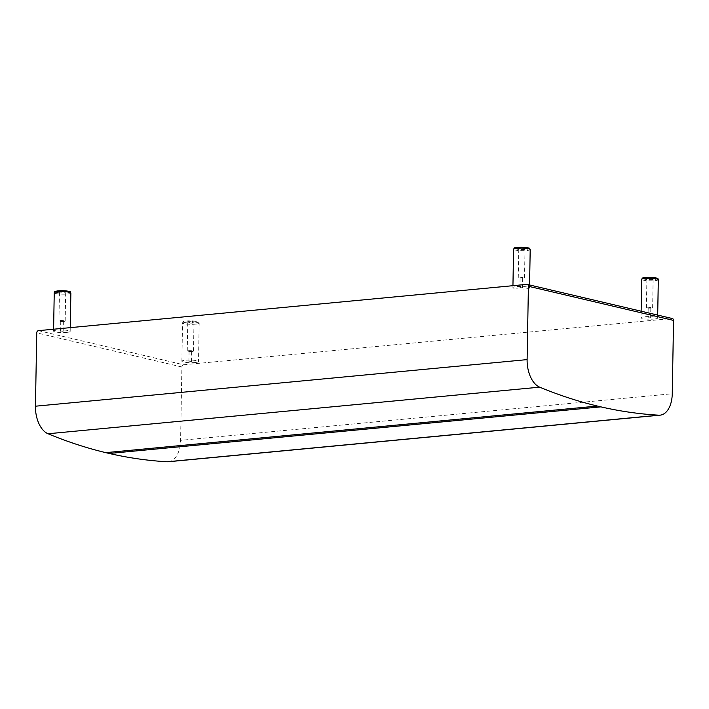 <?xml version="1.0" encoding="UTF-8"?>
<svg xmlns="http://www.w3.org/2000/svg" width="709" height="709" viewBox="0 0 709 709"><rect width="100%" height="100%" fill="white"/><g stroke="black" fill="none" stroke-linecap="round" stroke-linejoin="round"><path stroke-width="0.53" stroke-dasharray="3.54 2.66" d="M38.472 330.651L183.613 364.781A2.074 1.666 -76.7 0 0 181.885 366.996L180.591 440.342L672.256 393.752M168.432 461.745A24.939 14.393 84.6 0 0 180.591 440.342M672.336 318.536A2.074 1.666 -76.7 0 0 671.893 318.509L526.752 284.38M183.613 364.781L671.893 318.509M66.912 332.379A8.313 1.294 -179 0 0 70.191 331.404A8.313 1.294 -179 0 0 61.905 329.969A8.313 1.294 -179 0 0 53.574 331.121A8.313 1.294 -179 0 0 58.182 332.361A8.313 1.294 -179 0 0 66.912 332.379M64.457 292.276A3.12 0.487 -179 0 0 65.689 291.913A3.12 0.487 -179 0 0 62.578 291.372A3.12 0.487 -179 0 0 59.459 291.798A3.12 0.487 -179 0 0 61.187 292.268A3.12 0.487 -179 0 0 64.457 292.276M63.952 321.416A3.12 0.487 1 0 1 60.673 321.416A3.12 0.487 1 0 1 58.944 320.947A3.12 0.487 1 0 1 62.073 320.512A3.12 0.487 1 0 1 65.175 321.053A3.12 0.487 1 0 1 63.952 321.416M61.275 320.822L63.358 321.026L61.275 320.822M61.098 331.085L63.181 331.289L61.098 331.085M195.223 362.512A8.313 1.294 -179 0 0 198.502 361.537A8.313 1.294 -179 0 0 190.216 360.092A8.313 1.294 -179 0 0 181.876 361.244A8.313 1.294 -179 0 0 186.485 362.485A8.313 1.294 -179 0 0 195.223 362.512M192.768 322.4A3.12 0.487 -179 0 0 193.991 322.037A3.12 0.487 -179 0 0 190.889 321.496A3.12 0.487 -179 0 0 187.761 321.93A3.12 0.487 -179 0 0 189.489 322.4A3.12 0.487 -179 0 0 192.768 322.4M192.254 351.549A3.12 0.487 1 0 1 188.984 351.54A3.12 0.487 1 0 1 187.256 351.07A3.12 0.487 1 0 1 190.375 350.645A3.12 0.487 1 0 1 193.486 351.185A3.12 0.487 1 0 1 192.254 351.549M189.587 350.955L191.669 351.15L189.587 350.955M189.4 361.218L191.492 361.413L189.4 361.218M526.246 288.9A8.313 1.294 -179 0 0 529.526 287.925A8.313 1.294 -179 0 0 521.239 286.48A8.313 1.294 -179 0 0 512.908 287.632A8.313 1.294 -179 0 0 517.517 288.882A8.313 1.294 -179 0 0 526.246 288.9M523.791 248.797A3.12 0.487 -179 0 0 525.023 248.425A3.12 0.487 -179 0 0 521.913 247.884A3.12 0.487 -179 0 0 518.793 248.318A3.12 0.487 -179 0 0 520.521 248.788A3.12 0.487 -179 0 0 523.791 248.797M523.286 277.937A3.12 0.487 1 0 1 520.007 277.928A3.12 0.487 1 0 1 518.279 277.467A3.12 0.487 1 0 1 521.407 277.033A3.12 0.487 1 0 1 524.509 277.573A3.12 0.487 1 0 1 523.286 277.937M520.61 277.343L522.693 277.538L520.61 277.343M520.433 287.606L522.515 287.801L520.433 287.606M654.363 319.023A8.313 1.294 -179 0 0 657.642 318.049A8.313 1.294 -179 0 0 649.355 316.604A8.313 1.294 -179 0 0 641.025 317.756A8.313 1.294 -179 0 0 645.633 319.006A8.313 1.294 -179 0 0 654.363 319.023M651.908 278.921A3.12 0.487 -179 0 0 653.14 278.557A3.12 0.487 -179 0 0 650.029 278.017A3.12 0.487 -179 0 0 646.9 278.442A3.12 0.487 -179 0 0 648.629 278.912A3.12 0.487 -179 0 0 651.908 278.921M651.403 308.06A3.12 0.487 1 0 1 648.123 308.052A3.12 0.487 1 0 1 646.395 307.591A3.12 0.487 1 0 1 649.524 307.157A3.12 0.487 1 0 1 652.626 307.697A3.12 0.487 1 0 1 651.403 308.06M648.726 307.467L650.809 307.662L648.726 307.467M648.549 317.729L650.632 317.924L648.549 317.729M181.885 366.996L36.744 332.858M55.586 292.055A7.276 1.134 -179 0 0 66.974 292.835A7.276 1.134 -179 0 0 69.544 292.303M70.865 293.03A8.313 1.294 1 0 1 67.585 294.005A8.313 1.294 1 0 1 58.847 293.978A8.313 1.294 1 0 1 54.239 292.737M195.285 322.967A7.276 1.134 -179 0 0 193.69 320.982A7.276 1.134 -179 0 0 183.666 322.001A7.276 1.134 -179 0 0 195.285 322.967M195.897 324.128A8.313 1.294 1 0 1 187.158 324.11A8.313 1.294 1 0 1 182.55 322.87A8.313 1.294 1 0 1 190.881 321.709A8.313 1.294 1 0 1 199.176 323.153A8.313 1.294 1 0 1 195.897 324.128M514.92 248.575A7.276 1.134 -179 0 0 526.308 249.355A7.276 1.134 -179 0 0 528.879 248.815M530.199 249.541A8.313 1.294 1 0 1 526.92 250.516A8.313 1.294 1 0 1 518.182 250.499A8.313 1.294 1 0 1 513.573 249.258M643.036 278.699A7.276 1.134 -179 0 0 654.425 279.479A7.276 1.134 -179 0 0 656.995 278.938M658.315 279.674A8.313 1.294 1 0 1 655.036 280.64A8.313 1.294 1 0 1 646.298 280.622A8.313 1.294 1 0 1 641.689 279.381M53.609 329.215L53.574 331.121M70.262 327.638L70.191 331.404M65.175 321.053L65.689 291.913M58.944 320.947L59.459 291.798M63.181 331.289L63.358 321.026M60.584 331.236L60.761 320.982M181.876 361.244L182.55 322.87C184.322 321.638 179.306 321.496 190.943 320.84C202.313 321.877 197.439 321.833 199.176 323.153L198.502 361.537M193.486 351.185L193.991 322.037M187.256 351.07L187.761 321.93M191.492 361.413L191.669 351.15M188.895 361.368L189.073 351.106M512.944 285.683L512.908 287.632M529.579 284.965L529.526 287.925M524.509 277.573L525.023 248.425M518.279 277.467L518.793 248.318M522.515 287.801L522.693 277.538M519.919 287.757L520.096 277.494M641.14 311.207L641.025 317.756M657.695 315.097L657.642 318.049M652.626 307.697L653.14 278.557M646.395 307.591L646.9 278.442M650.632 317.924L650.809 307.662M648.035 317.88L648.212 307.617"/><path stroke-width="1.06" d="M539.682 387.167A24.939 14.393 -95.4 0 1 527.115 359.614L35.45 406.204A24.939 14.393 84.6 0 0 48.026 433.757L539.682 387.167A980.45 565.862 84.6 0 0 597.421 406.053L600.886 406.869A980.45 565.862 84.6 0 0 658.829 415.182L167.164 461.772A24.939 14.393 84.6 0 0 168.432 461.745L660.097 415.164A24.939 14.393 -95.4 0 1 658.829 415.182M167.164 461.772A980.45 565.862 -95.4 0 1 109.221 453.459L105.756 452.643A980.45 565.862 -95.4 0 1 48.026 433.757M35.45 406.204L36.744 332.858A2.074 1.666 103.3 0 1 38.472 330.651L526.752 284.38A2.074 1.666 103.3 0 1 528.409 286.268L527.115 359.614M528.409 286.268L673.55 320.406L672.256 393.752A24.939 14.393 -95.4 0 1 660.097 415.164M673.55 320.406A2.074 1.666 -76.7 0 0 672.336 318.536L527.195 284.406M105.756 452.643L597.421 406.053M109.221 453.459L600.886 406.869M69.544 292.303A7.276 1.134 -179 0 0 62.587 290.717A7.276 1.134 -179 0 0 55.586 292.055M70.865 293.03C69.136 291.7 74.011 291.753 62.631 290.708C51.004 291.372 56.011 291.514 54.239 292.737A8.313 1.294 1 0 1 62.578 291.585A8.313 1.294 1 0 1 70.865 293.03L70.262 327.638M528.879 248.815A7.276 1.134 -179 0 0 521.921 247.237A7.276 1.134 -179 0 0 514.92 248.575M530.199 249.541C528.471 248.221 533.345 248.274 521.966 247.228C510.338 247.884 515.346 248.026 513.573 249.258A8.313 1.294 1 0 1 521.913 248.106A8.313 1.294 1 0 1 530.199 249.541L529.579 284.965M656.995 278.938A7.276 1.134 -179 0 0 650.038 277.361A7.276 1.134 -179 0 0 643.036 278.699M658.315 279.674C656.587 278.345 661.462 278.398 650.082 277.352C638.454 278.008 643.462 278.15 641.689 279.381A8.313 1.294 1 0 1 650.029 278.229A8.313 1.294 1 0 1 658.315 279.674L657.695 315.097M54.239 292.737L53.609 329.215M513.573 249.258L512.944 285.683M641.689 279.381L641.14 311.207"/></g></svg>
